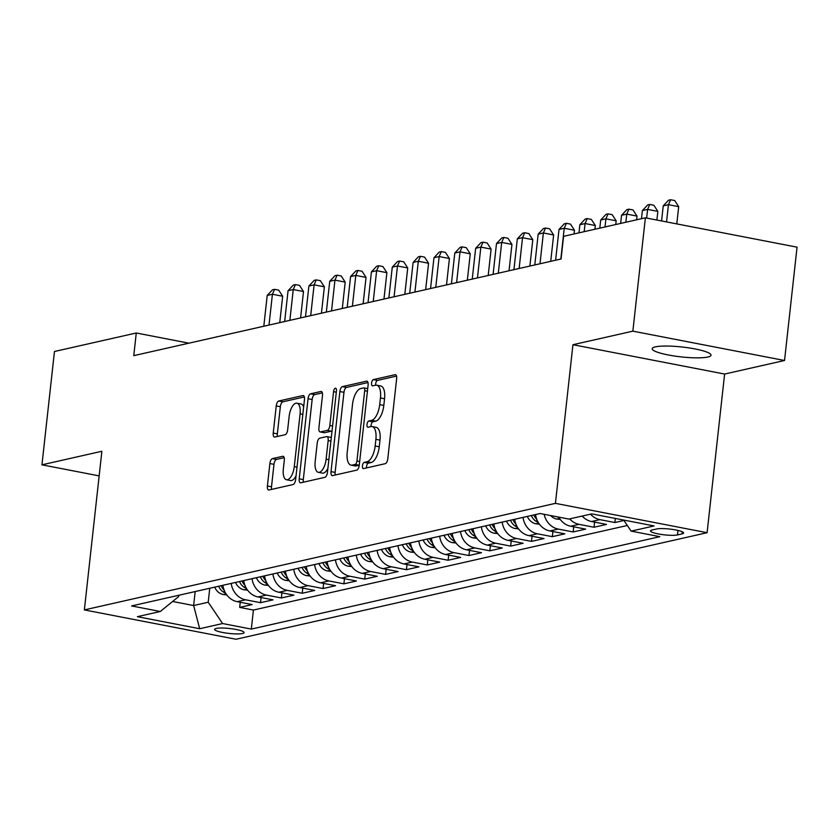 <?xml version="1.0" encoding="UTF-8"?>
<svg xmlns="http://www.w3.org/2000/svg" width="839" height="839" viewBox="0 0 839 839"><rect width="100%" height="100%" fill="white"/><g stroke="black" fill="none" stroke-linecap="round" stroke-linejoin="round"><path stroke-width="1.26" d="M362.438 465.813A3.178 1.363 -79 0 0 363.266 468.613A3.178 1.363 -79 0 0 363.528 468.602L385.258 463.684A4.541 1.951 -79 0 0 387.796 458.776L396.637 378.693A4.541 1.951 -79 0 0 395.463 374.697A4.541 1.951 -79 0 0 395.085 374.697L373.345 379.616A3.178 1.363 -79 0 0 371.572 383.056A3.178 1.363 -79 0 0 372.401 385.856A3.178 1.363 -79 0 0 372.663 385.846L375.473 385.216A14.525 6.251 -79 0 1 376.659 385.185A14.525 6.251 -79 0 1 380.455 397.969L379.71 404.639A14.525 6.251 -79 0 1 371.593 420.36L368.782 421A3.178 1.363 -79 0 0 367.01 424.44A3.178 1.363 -79 0 0 367.839 427.229A3.178 1.363 -79 0 0 368.09 427.229L370.911 426.59A14.525 6.251 -79 0 1 372.097 426.558A14.525 6.251 -79 0 1 375.882 439.342L375.148 446.023A14.525 6.251 -79 0 1 367.031 461.744L364.21 462.373A3.178 1.363 -79 0 0 362.438 465.813M372.097 426.558L376.197 427.355A14.525 6.251 -79 0 1 379.983 440.139L379.249 446.809A14.525 6.251 -79 0 1 371.121 462.53L368.311 463.17A3.178 1.363 -79 0 0 366.538 466.61A3.178 1.363 -79 0 0 366.528 467.931M396.522 376.092L377.445 380.413A3.178 1.363 -79 0 0 375.673 383.853A3.178 1.363 -79 0 0 375.662 385.174M376.659 385.185L380.759 385.982A14.525 6.251 -79 0 1 384.545 398.766L383.811 405.436A14.525 6.251 -79 0 1 375.694 421.157L372.883 421.786A3.178 1.363 -79 0 0 371.1 425.226A3.178 1.363 -79 0 0 371.1 426.558M707.843 357.026A29.606 4.961 -173.7 0 0 711.032 355.201A29.606 4.961 -173.7 0 0 688.735 347.87A29.606 4.961 -173.7 0 0 655.374 346.874A29.606 4.961 -173.7 0 0 652.176 348.699A29.606 4.961 -173.7 0 0 674.483 356.03A29.606 4.961 -173.7 0 0 707.843 357.026M242.461 633.508A14.798 2.486 -173.7 0 0 244.055 632.596A14.798 2.486 -173.7 0 0 232.906 628.925A14.798 2.486 -173.7 0 0 216.221 628.432A14.798 2.486 -173.7 0 0 214.627 629.344A14.798 2.486 -173.7 0 0 225.775 633.005A14.798 2.486 -173.7 0 0 242.461 633.508M272.413 458.629A4.541 1.951 -79 0 0 269.875 463.548L267.4 486.012A4.541 1.951 -79 0 0 268.585 490.007A4.541 1.951 -79 0 0 268.952 489.997L293.094 484.533A4.541 1.951 -79 0 0 295.632 479.625L304.473 399.542A4.541 1.951 -79 0 0 303.288 395.547A4.541 1.951 -79 0 0 302.921 395.547L278.779 401.011A4.541 1.951 -79 0 0 276.241 405.929L273.241 433.06A4.541 1.951 -79 0 0 274.426 437.056A4.541 1.951 -79 0 0 274.793 437.056L285.124 434.717A4.541 1.951 -79 0 0 287.662 429.799L289.151 416.343A12.145 5.233 -79 0 1 296.933 403.181A12.145 5.233 -79 0 1 300.1 413.868L294.279 466.589A12.145 5.233 -79 0 1 286.498 479.751A12.145 5.233 -79 0 1 283.33 469.064L284.306 460.275A4.541 1.951 -79 0 0 283.121 456.29A4.541 1.951 -79 0 0 282.743 456.29L272.413 458.629L276.513 459.426A4.541 1.951 -79 0 0 273.975 464.334L271.5 486.809A4.541 1.951 -79 0 0 271.616 489.399M101.876 451.267L41.95 464.816L54.462 351.499L136.275 332.989L133.768 355.652L561.071 258.999L563.567 236.336L645.38 217.825L632.868 331.153L572.943 344.703L555.428 503.358L84.361 609.911L101.876 451.267M331.027 471.623A4.541 1.951 -79 0 0 332.213 475.619A4.541 1.951 -79 0 0 332.58 475.608L356.722 470.144A4.541 1.951 -79 0 0 359.26 465.236L368.101 385.143A4.541 1.951 -79 0 0 366.916 381.147A4.541 1.951 -79 0 0 366.549 381.158L342.406 386.622A4.541 1.951 -79 0 0 339.868 391.53L331.027 471.623L335.128 472.409A4.541 1.951 -79 0 0 335.243 475M324.903 477.339L300.761 482.803A4.541 1.951 -79 0 1 300.393 482.813A4.541 1.951 -79 0 1 299.208 478.817L308.049 398.724A4.541 1.951 -79 0 1 310.587 393.816L320.918 391.477A4.541 1.951 -79 0 1 321.295 391.467A4.541 1.951 -79 0 1 322.48 395.463L318.893 427.942A4.541 1.951 -79 0 0 320.079 431.938A4.541 1.951 -79 0 0 320.446 431.928L327.304 430.386A4.541 1.951 -79 0 0 329.832 425.467L333.565 391.656A3.178 1.363 -79 0 1 335.61 388.205A3.178 1.363 -79 0 1 336.439 391.005L327.441 472.43A4.541 1.951 -79 0 1 324.903 477.339M240.248 602.255L239.681 607.394L252.182 604.573L237.227 601.678L245.565 599.791A18.5 16.413 -102.7 0 1 231.218 583.399M261.086 597.546L260.52 602.685L273.032 599.854L258.066 596.959L266.403 595.071A18.5 16.413 -102.7 0 1 252.067 578.69M281.935 592.827L281.369 597.966L293.87 595.145L278.915 592.25L287.253 590.362A18.5 16.413 -102.7 0 1 272.906 573.97M302.774 588.118L302.208 593.257L314.719 590.425L299.754 587.531L308.091 585.643A18.5 16.413 -102.7 0 1 293.755 569.261M323.623 583.399L323.057 588.538L335.558 585.706L320.603 582.811L328.94 580.934A18.5 16.413 -102.7 0 1 314.594 564.542M344.462 578.69L343.896 583.829L356.407 580.997L341.442 578.102L349.779 576.215A18.5 16.413 -102.7 0 1 335.443 559.823M365.311 573.97L364.745 579.109L377.246 576.278L362.28 573.383L370.618 571.495A18.5 16.413 -102.7 0 1 356.281 555.114M386.15 569.251L385.583 574.39L398.095 571.569L383.129 568.674L391.467 566.786A18.5 16.413 -102.7 0 1 377.131 550.394M406.999 564.542L406.433 569.681L418.934 566.849L403.968 563.955L412.306 562.067A18.5 16.413 -102.7 0 1 397.969 545.686M427.838 559.823L427.271 564.962L439.783 562.13L424.817 559.235L433.155 557.358A18.5 16.413 -102.7 0 1 418.818 540.966M448.687 555.114L448.12 560.253L460.621 557.421L445.656 554.527L453.993 552.639A18.5 16.413 -102.7 0 1 439.657 536.257M469.525 550.394L468.959 555.533L481.471 552.702L466.505 549.807L474.843 547.919A18.5 16.413 -102.7 0 1 460.506 531.538M490.375 545.675L489.808 550.814L502.309 547.993L487.344 545.098L495.681 543.211A18.5 16.413 -102.7 0 1 481.345 526.819M511.213 540.966L510.647 546.105L523.148 543.273L508.193 540.379L516.53 538.491A18.5 16.413 -102.7 0 1 502.194 522.11M532.062 536.247L531.486 541.386L543.997 538.565L529.031 535.67L537.369 533.782A18.5 16.413 -102.7 0 1 523.033 517.39M552.901 531.538L552.335 536.677L564.836 533.845L549.881 530.951L558.218 529.063A18.5 16.413 -102.7 0 1 544.154 514.297M573.75 526.819L573.173 531.957L585.685 529.126L570.719 526.231L579.057 524.354A18.5 16.413 -102.7 0 1 569.681 518.88M594.589 522.11L594.022 527.249L606.524 524.417L591.568 521.522L599.906 519.635A18.5 16.413 -102.7 0 1 590.52 514.171M615.312 518.439L614.861 522.529L623.954 520.474M656.643 528.979L652.06 530.007A14.336 2.402 -173.7 0 0 650.508 530.898A14.336 2.402 -173.7 0 0 661.31 534.443A14.336 2.402 -173.7 0 0 677.472 534.925L682.055 533.887A14.336 2.402 -173.7 0 0 683.607 533.006A14.336 2.402 -173.7 0 0 672.805 529.461A14.336 2.402 -173.7 0 0 656.643 528.979M555.428 503.358L707.099 532.702L236.032 639.255L84.361 609.911M239.681 607.394L253.409 610.058L251.312 629.093L659.842 536.677L631.148 531.129L623.671 520.054M251.312 629.093L222.618 623.545L199.682 628.726L137.376 616.675L160.312 611.484L131.608 605.936L540.148 513.52L568.842 519.068L591.768 513.888L654.084 525.938L631.148 531.129M614.861 522.529L599.906 519.635M594.022 527.249L579.057 524.354M573.173 531.957L558.218 529.063M552.335 536.677L537.369 533.782M531.486 541.386L516.53 538.491M510.647 546.105L495.681 543.211M489.808 550.814L474.843 547.919M468.959 555.533L453.993 552.639M448.12 560.253L433.155 557.358M427.271 564.962L412.306 562.067M406.433 569.681L391.467 566.786M385.583 574.39L370.618 571.495M364.745 579.109L349.779 576.215M343.896 583.829L328.94 580.934M323.057 588.538L308.091 585.643M302.208 593.257L287.253 590.362M281.369 597.966L266.403 595.071M260.52 602.685L245.565 599.791M253.409 610.058L627.331 525.476M195.172 591.558L193.631 605.538L208.219 602.234L209.76 588.254M572.943 344.703L724.613 374.047L784.538 360.497L632.868 331.153M784.538 360.497L797.05 247.169L645.38 217.825M41.95 464.816L99.159 475.891M724.613 374.047L707.099 532.702M188.922 343.182L136.275 332.989M172.624 601.479L193.631 605.538L199.682 628.726M178.843 595.25L178.707 596.529L160.312 611.484M582.182 516.058A18.5 16.413 77.3 0 0 591.568 521.522M558.764 517.118A18.5 16.413 77.3 0 0 570.719 526.231M535.544 514.559A18.5 16.413 77.3 0 0 549.881 530.951M514.695 519.278A18.5 16.413 77.3 0 0 529.031 535.67M493.856 523.997A18.5 16.413 77.3 0 0 508.193 540.379M473.007 528.706A18.5 16.413 77.3 0 0 487.344 545.098M452.169 533.426A18.5 16.413 77.3 0 0 466.505 549.807M431.319 538.135A18.5 16.413 77.3 0 0 445.656 554.527M410.481 542.854A18.5 16.413 77.3 0 0 424.817 559.235M389.632 547.573A18.5 16.413 77.3 0 0 403.968 563.955M368.793 552.282A18.5 16.413 77.3 0 0 383.129 568.674M347.944 557.002A18.5 16.413 77.3 0 0 362.28 573.383M327.105 561.711A18.5 16.413 77.3 0 0 341.442 578.102M306.256 566.43A18.5 16.413 77.3 0 0 320.603 582.811M285.417 571.139A18.5 16.413 77.3 0 0 299.754 587.531M264.568 575.858A18.5 16.413 77.3 0 0 278.915 592.25M243.73 580.578A18.5 16.413 77.3 0 0 258.066 596.959M222.88 585.286A18.5 16.413 77.3 0 0 237.227 601.678M208.219 602.234L222.618 623.545M367.985 382.553L346.507 387.408A4.541 1.951 -79 0 0 343.969 392.327L335.128 472.409M355.159 464.428A3.178 1.363 -79 0 0 356.932 460.989L364.692 390.691A3.178 1.363 -79 0 0 363.864 387.891A3.178 1.363 -79 0 0 363.612 387.901L360.644 388.572A14.525 6.251 -79 0 0 352.527 404.283L347.22 452.336A14.525 6.251 -79 0 0 351.006 465.121A14.525 6.251 -79 0 0 352.191 465.1L355.159 464.428L359.26 465.215L356.292 465.886L352.191 465.1M351.006 465.121L355.107 465.918A14.525 6.251 -79 0 0 356.292 465.886M322.354 392.872L314.688 394.613A4.541 1.951 -79 0 0 312.15 399.521L303.309 479.604A4.541 1.951 -79 0 0 303.424 482.205M323.833 432.588A4.541 1.951 -79 0 0 324.169 432.735A4.541 1.951 -79 0 0 324.546 432.725L331.395 431.173A4.541 1.951 -79 0 0 332.034 430.827M315.17 461.649A12.145 5.233 -79 0 0 318.338 472.336A12.145 5.233 -79 0 0 326.119 459.174L328.164 440.601A4.541 1.951 -79 0 0 326.979 436.605A4.541 1.951 -79 0 0 326.612 436.605L319.753 438.157A4.541 1.951 -79 0 0 317.226 443.076L315.17 461.649M318.338 472.336L322.438 473.133A12.145 5.233 -79 0 0 327.902 468.309M331.3 437.476A4.541 1.951 -79 0 0 331.08 437.392A4.541 1.951 -79 0 0 330.713 437.402M284.18 457.685L276.513 459.426M286.498 479.751L290.598 480.548A12.145 5.233 -79 0 0 296.062 475.734M303.655 406.967A12.145 5.233 -79 0 0 301.033 403.978L296.933 403.181M304.358 396.952L282.879 401.808A4.541 1.951 -79 0 0 280.341 406.716L277.342 433.857A4.541 1.951 -79 0 0 277.457 436.448M676.79 223.908L678.699 206.667L668.452 204.685L663.24 205.859L661.572 220.961M666.544 221.926L668.452 204.685L670.613 199.745L674.713 200.531L678.699 206.667M663.24 205.859L668.526 200.217L670.613 199.745M656.895 220.059L657.849 211.386L647.603 209.404L642.391 210.579L641.499 218.706M646.649 218.067L647.603 209.404L649.764 204.454L653.864 205.251L657.849 211.386M642.391 210.579L647.687 204.926L649.764 204.454M636.602 219.808L637.011 216.095L626.764 214.113L621.552 215.298L620.65 223.415M625.863 222.241L626.764 214.113L628.925 209.173L633.026 209.96L637.011 216.095M621.552 215.298L626.838 209.645L628.925 209.173M560.263 519.446L556.572 519.047A12.26 10.876 -102.7 0 1 550.636 515.545M615.753 224.527L616.162 220.814L605.915 218.832L600.703 220.007L599.812 228.135M557.222 516.824A12.26 10.876 77.3 0 0 557.516 517.002L559.026 517.579M605.024 226.96L605.915 218.832L608.076 213.882L612.176 214.679L616.162 220.814M600.703 220.007L605.999 214.354L608.076 213.882M539.414 524.165L535.722 523.767A12.26 10.876 -102.7 0 1 527.353 516.415M594.914 229.246L595.323 225.523L585.077 223.541L579.864 224.726L578.962 232.854M536.75 519.32A12.26 10.876 -102.7 0 1 533.824 514.957M531.318 515.513A12.26 10.876 77.3 0 0 536.677 521.711L538.177 522.298M584.175 231.669L585.077 223.541L587.237 218.601L591.338 219.399L595.323 225.523M579.864 224.726L585.15 219.073L587.237 218.601M518.575 528.874L514.884 528.476A12.26 10.876 -102.7 0 1 506.515 521.124M574.065 233.955L574.474 230.243L564.228 228.26L559.015 229.435L555.617 260.226M515.901 524.029A12.26 10.876 -102.7 0 1 512.975 519.666M510.479 520.232A12.26 10.876 77.3 0 0 515.828 526.431L517.338 527.007M560.83 259.052L564.228 228.26L566.388 223.31L570.489 224.107L574.474 230.243M559.015 229.435L564.311 223.782L566.388 223.31M497.726 533.594L494.035 533.195A12.26 10.876 -102.7 0 1 485.676 525.843M550.72 261.338L553.635 234.962L543.389 232.969L538.177 234.154L534.779 264.946M495.062 528.748A12.26 10.876 -102.7 0 1 492.136 524.385M489.63 524.952A12.26 10.876 77.3 0 0 494.989 531.139L496.489 531.727M539.991 263.761L543.389 232.969L545.549 228.03L549.65 228.827L553.635 234.962M538.177 234.154L543.462 228.502L545.549 228.03M476.888 538.313L473.196 537.904A12.26 10.876 -102.7 0 1 464.827 530.563M529.881 266.047L532.796 239.671L522.54 237.689L517.327 238.863L513.929 269.655M474.213 533.457A12.26 10.876 -102.7 0 1 471.287 529.094M468.791 529.661A12.26 10.876 77.3 0 0 474.14 535.859L475.65 536.436M519.142 268.48L522.54 237.689L524.7 232.749L528.801 233.536L532.796 239.671M517.327 238.863L522.624 233.221L524.7 232.749M456.038 543.022L452.347 542.623A12.26 10.876 -102.7 0 1 443.988 535.272M509.032 270.766L511.947 244.39L501.701 242.408L496.489 243.583L493.091 274.374M453.375 538.177A12.26 10.876 -102.7 0 1 450.449 533.814M447.942 534.38A12.26 10.876 77.3 0 0 453.301 540.568L454.801 541.155M498.303 273.199L501.701 242.408L503.861 237.458L507.962 238.255L511.947 244.39M496.489 243.583L501.774 237.93L503.861 237.458M435.2 547.741L431.508 547.332A12.26 10.876 -102.7 0 1 423.139 539.991M488.193 275.486L491.109 249.099L480.852 247.117L475.65 248.302L472.242 279.093M432.525 542.885A12.26 10.876 -102.7 0 1 429.599 538.523M427.103 539.089A12.26 10.876 77.3 0 0 432.452 545.287L433.962 545.864M477.454 277.908L480.852 247.117L483.023 242.177L487.113 242.964L491.109 249.099M475.65 248.302L480.936 242.649L483.023 242.177M414.351 552.45L410.659 552.052A12.26 10.876 -102.7 0 1 402.301 544.7M467.344 280.195L470.26 253.818L460.013 251.836L454.801 253.011L451.403 283.802M411.687 547.605A12.26 10.876 -102.7 0 1 408.761 543.242M406.254 543.808A12.26 10.876 77.3 0 0 411.613 550.006L413.113 550.583M456.615 282.628L460.013 251.836L462.174 246.886L466.274 247.683L470.26 253.818M454.801 253.011L460.087 247.358L462.174 246.886M393.512 557.169L389.82 556.771A12.26 10.876 -102.7 0 1 381.451 549.419M446.505 284.914L449.421 258.527L439.164 256.545L433.962 257.73L430.554 288.522M390.838 552.324A12.26 10.876 -102.7 0 1 387.912 547.961M385.416 548.528A12.26 10.876 77.3 0 0 390.764 554.715L392.274 555.303M435.766 287.337L439.164 256.545L441.335 251.606L445.425 252.403L449.421 258.527M433.962 257.73L439.248 252.078L441.335 251.606M372.663 561.889L368.982 561.48A12.26 10.876 -102.7 0 1 360.613 554.139M425.656 289.623L428.572 263.247L418.325 261.265L413.113 262.439L409.715 293.231M369.999 557.033A12.26 10.876 -102.7 0 1 367.073 552.67M364.566 553.237A12.26 10.876 77.3 0 0 369.926 559.435L371.425 560.012M414.927 292.056L418.325 261.265L420.486 256.325L424.586 257.112L428.572 263.247M413.113 262.439L418.399 256.797L420.486 256.325M351.824 566.598L348.133 566.199A12.26 10.876 -102.7 0 1 339.764 558.847M404.818 294.342L407.733 267.966L397.476 265.984L392.274 267.159L388.866 297.95M349.15 561.752A12.26 10.876 -102.7 0 1 346.224 557.39M343.728 557.956A12.26 10.876 77.3 0 0 349.076 564.144L350.587 564.731M394.078 296.775L397.476 265.984L399.647 261.034L403.737 261.831L407.733 267.966M392.274 267.159L397.56 261.506L399.647 261.034M330.975 571.317L327.294 570.908A12.26 10.876 -102.7 0 1 318.925 563.567M383.968 299.062L386.884 272.675L376.638 270.693L371.425 271.878L368.027 302.659M328.311 566.461A12.26 10.876 -102.7 0 1 325.385 562.099M322.879 562.665A12.26 10.876 77.3 0 0 328.238 568.863L329.737 569.44M373.24 301.484L376.638 270.693L378.798 265.753L382.899 266.54L386.884 272.675M371.425 271.878L376.711 266.225L378.798 265.753M310.136 576.026L306.445 575.627A12.26 10.876 -102.7 0 1 298.076 568.276M363.13 303.77L366.045 277.394L355.799 275.412L350.587 276.587L347.189 307.378M307.462 571.181A12.26 10.876 -102.7 0 1 304.536 566.818M302.04 567.384A12.26 10.876 77.3 0 0 307.389 573.582L308.899 574.159M352.39 306.204L355.799 275.412L357.959 270.462L362.06 271.259L366.045 277.394M350.587 276.587L355.872 270.934L357.959 270.462M289.287 580.745L285.606 580.347A12.26 10.876 -102.7 0 1 277.237 572.995M342.291 308.49L345.196 282.103L334.95 280.121L329.737 281.306L326.34 312.098M286.623 575.89A12.26 10.876 -102.7 0 1 283.697 571.537M281.191 572.093A12.26 10.876 77.3 0 0 286.55 578.291L288.05 578.879M331.552 310.912L334.95 280.121L337.11 275.182L341.211 275.979L345.196 282.103M329.737 281.306L335.023 275.653L337.11 275.182M268.449 585.454L264.757 585.056A12.26 10.876 -102.7 0 1 256.388 577.704M321.442 313.199L324.357 286.823L314.111 284.841L308.899 286.015L305.501 316.806M265.774 580.609A12.26 10.876 -102.7 0 1 262.848 576.246M260.352 576.812A12.26 10.876 77.3 0 0 265.701 583.011L267.211 583.587M310.703 315.632L314.111 284.841L316.272 279.89L320.372 280.687L324.357 286.823M308.899 286.015L314.185 280.362L316.272 279.89M247.599 590.174L243.918 589.775A12.26 10.876 -102.7 0 1 235.549 582.423M300.603 317.918L303.508 291.542L293.262 289.549L288.05 290.734L284.652 321.526M244.936 585.328A12.26 10.876 -102.7 0 1 242.01 580.966M239.503 581.532A12.26 10.876 77.3 0 0 244.862 587.72L246.362 588.307M289.864 320.341L293.262 289.549L295.422 284.61L299.523 285.407L303.508 291.542M288.05 290.734L293.335 285.082L295.422 284.61M226.761 594.893L223.069 594.484A12.26 10.876 -102.7 0 1 214.7 587.143M279.754 322.627L282.67 296.251L272.423 294.269L267.211 295.443L263.813 326.235M224.086 590.037A12.26 10.876 -102.7 0 1 221.16 585.674M218.664 586.241A12.26 10.876 77.3 0 0 224.023 592.439L225.523 593.016M269.015 325.06L272.423 294.269L274.584 289.329L278.684 290.116L282.67 296.251M267.211 295.443L272.497 289.801L274.584 289.329M682.285 531.811L682.055 533.887M677.964 530.437L677.472 534.925M371.121 462.53L367.031 461.744M379.249 446.809L375.148 446.023M379.983 440.139L375.882 439.342M372.883 421.786L368.782 421M375.694 421.157L371.593 420.36M383.811 405.436L379.71 404.639M384.545 398.766L380.455 397.969M377.445 380.413L373.345 379.616M395.798 374.844L395.085 374.697M368.311 463.17L364.21 462.373M343.969 392.327L339.868 391.53M346.507 387.408L342.406 386.622M367.262 381.294L366.549 381.158M359.669 461.513L356.932 460.989M367.43 391.215L364.692 390.691M303.309 479.604L299.208 478.817M312.15 399.521L308.049 398.724M314.688 394.613L310.587 393.816M321.631 391.614L320.918 391.477M324.546 432.725L320.446 431.928M331.395 431.173L327.304 430.386M332.569 426.002L329.832 425.467M336.303 392.18L333.565 391.656M328.846 459.699L326.119 459.174M330.902 441.125L328.164 440.601M283.456 456.437L282.743 456.29M297.006 467.124L294.279 466.589M302.837 414.393L300.1 413.868M277.342 433.857L273.241 433.06M280.341 406.716L276.241 405.929M282.879 401.808L278.779 401.011M303.634 395.693L302.921 395.547M271.5 486.809L267.4 486.012M273.975 464.334L269.875 463.548M556.823 519.079L559.561 518.46M535.985 523.788L538.722 523.169M536.897 519.698L536.677 521.711M515.136 528.507L517.873 527.888M516.048 524.406L515.828 526.431M494.297 533.226L497.034 532.597M495.209 529.126L494.989 531.139M473.448 537.935L476.195 537.317M474.371 533.835L474.14 535.859M452.609 542.655L455.346 542.036M453.521 538.554L453.301 540.568M431.76 547.364L434.508 546.745M432.683 543.273L432.452 545.287M410.921 552.083L413.658 551.464M411.834 547.982L411.613 550.006M390.072 556.792L392.82 556.173M390.995 552.702L390.764 554.715M369.233 561.511L371.971 560.892M370.146 557.411L369.926 559.435M348.395 566.231L351.132 565.612M349.307 562.13L349.076 564.144M327.546 570.94L330.283 570.321M328.458 566.839L328.238 568.863M306.707 575.659L309.444 575.04M307.619 571.558L307.389 573.582M285.858 580.368L288.595 579.749M286.77 576.278L286.55 578.291M265.019 585.087L267.756 584.468M265.932 580.987L265.701 583.011M244.17 589.807L246.907 589.177M245.082 585.706L244.862 587.72M223.331 594.515L226.069 593.897M224.244 590.415L224.023 592.439M367.713 388.635L363.864 387.891M324.169 432.735L320.079 431.938M331.08 437.392L326.979 436.605"/></g></svg>
